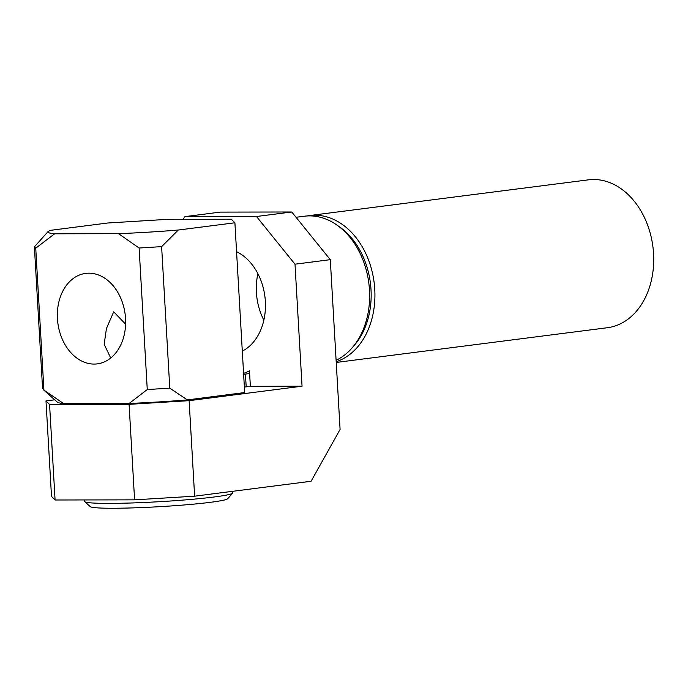 <?xml version="1.0" encoding="UTF-8"?>
<svg xmlns="http://www.w3.org/2000/svg" width="688" height="688" viewBox="0 0 688 688"><rect width="100%" height="100%" fill="white"/><g stroke="black" fill="none" stroke-linecap="round" stroke-linejoin="round"><path stroke-width="1.03" d="M353.383 346.374A71.887 53.483 -97.3 0 0 367.315 268.174A71.887 53.483 -97.3 0 0 337.937 225.793M307.003 215.963A74.545 55.461 82.7 0 1 309.634 215.542A74.545 55.461 82.7 0 1 370.935 267.15A74.545 55.461 82.7 0 1 336.183 361.707M336.226 362.447L607.358 327.729A74.545 55.461 -97.3 0 0 649.721 231.452A74.545 55.461 -97.3 0 0 588.421 179.843L309.634 215.542M336.105 360.306A74.545 55.461 -97.3 0 0 369.473 290.061A74.545 55.461 -97.3 0 0 304.345 216.221L296.046 217.279M257.905 273.704A53.251 39.62 -97.3 0 0 256.409 292.495A53.251 39.62 -97.3 0 0 263.857 320.169M236.569 251.696A53.251 39.62 82.7 0 1 265.344 301.387A53.251 39.62 82.7 0 1 242.305 351.164M243.586 373.378A74.545 55.461 -97.3 0 0 249.469 370.798L250.363 386.312L302.049 386.217L295.006 264.192L256.478 216.505L291.764 211.99L330.3 259.668L340.087 429.45L311.079 481.265L194.627 496.177L134.59 499.849L129.086 404.346L189.123 400.674L302.049 386.217M55.074 499.995L51.505 496.435L45.993 400.932L49.57 404.492L55.074 499.995L134.59 499.849M49.57 404.492L129.086 404.346M45.993 400.932L54.722 399.814M250.363 386.312L244.369 387.077M291.764 211.99L220.203 212.11L184.917 216.634L256.478 216.505M184.917 216.634L183.068 219.309M245.444 374.066L246.184 386.845M330.3 259.668L295.006 264.192M189.123 400.674L194.627 496.177M232.69 493.115L227.685 498.705A68.955 4.309 176.7 0 1 210.451 502.309A68.955 4.309 176.7 0 1 136.671 507.761A68.955 4.309 176.7 0 1 90.274 506.626L84.667 501.647A74.278 4.644 -3.3 0 0 134.642 502.868A74.278 4.644 -3.3 0 0 214.123 496.994A74.278 4.644 -3.3 0 0 232.69 493.115A74.278 4.644 -3.3 0 0 232.819 492.814L232.725 491.301M110.716 358.018L104.163 344.318L106.434 328.554L113.701 311.802L125.603 324.203M88.872 273.179A45.614 33.936 82.7 0 1 125.388 316.437A45.614 33.936 82.7 0 1 97.283 363.875A45.614 33.936 82.7 0 1 94.11 364.072A45.614 33.936 82.7 0 1 57.594 320.814A45.614 33.936 82.7 0 1 85.699 273.385A45.614 33.936 82.7 0 1 88.872 273.179M118.568 233.679L54.619 233.8A95.348 5.96 176.7 0 1 48.031 231.615A95.348 5.96 176.7 0 1 51.067 230.256L107.681 223.007L167.717 219.334L231.323 219.223L234.9 222.783L178.287 230.033A95.348 5.96 176.7 0 1 118.568 233.679L139.105 248.015L161.62 246.639L178.287 230.033M234.9 222.783L244.687 392.556L187.36 399.9L169.781 388.17L147.266 389.546L129.172 403.46L63.597 403.572L43.31 389.683L57.371 402.17A95.847 5.986 176.7 0 0 63.597 403.572M161.62 246.639L169.781 388.17M147.266 389.546L139.105 248.015M35.742 248.205L43.903 389.735L42.561 388.402L34.4 246.863L35.742 248.205L54.619 233.8M48.031 231.615L34.4 246.863M187.36 399.9A95.847 5.986 176.7 0 1 129.172 403.46M84.418 499.935L84.504 501.371A74.278 4.644 -3.3 0 0 84.667 501.647M249.624 373.532L243.638 374.298"/></g></svg>
